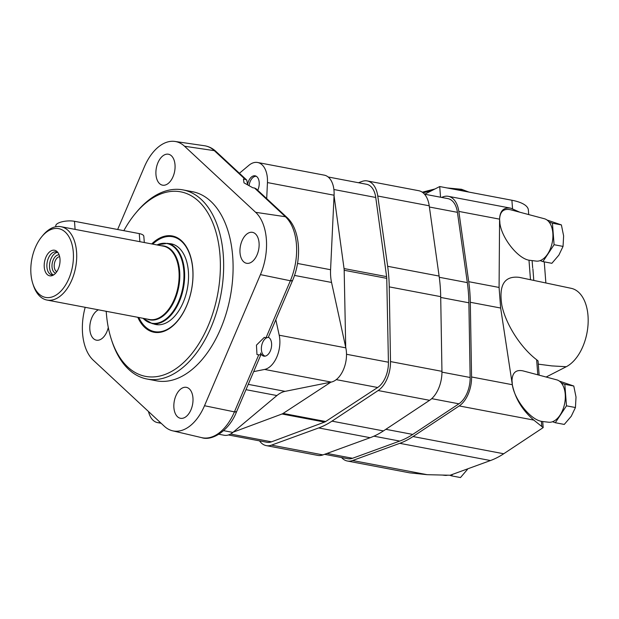 <?xml version="1.0" encoding="UTF-8"?>
<svg xmlns="http://www.w3.org/2000/svg" width="619" height="619" viewBox="0 0 619 619"><rect width="100%" height="100%" fill="white"/><g stroke="black" fill="none" stroke-linecap="round" stroke-linejoin="round"><path stroke-width="0.93" d="M41.736 236.744L42.897 235.344A37.341 22.036 100.8 0 1 60.933 226.693A37.341 22.036 100.8 0 1 75.619 267.493A37.341 22.036 100.8 0 1 47.005 300.06A37.341 22.036 100.8 0 1 33.395 285.398L32.83 283.672A35.004 20.659 100.8 0 1 30.95 273.869A35.004 20.659 100.8 0 1 41.736 236.744A35.004 20.659 100.8 0 1 70.976 241.124A35.004 20.659 100.8 0 1 61.637 290.319A35.004 20.659 100.8 0 1 32.83 283.672M51.184 250.811A13.014 7.683 100.8 0 1 57.505 252.041A13.014 7.683 100.8 0 1 59.664 264.46A13.014 7.683 100.8 0 1 53.102 275.223A13.014 7.683 100.8 0 1 44.251 267.091A13.014 7.683 100.8 0 1 51.184 250.811M55.865 226.716L55.787 225.811A11.668 3.931 -4.4 0 1 62.124 221.772A11.668 3.931 -4.4 0 1 74.481 221.3L139.26 233.603A11.668 3.931 -4.4 0 1 143.832 236.319L144.312 242.524M54 274.674A11.668 6.886 100.8 0 1 51.795 274.844A11.668 6.886 100.8 0 1 46.897 264.568A11.668 6.886 100.8 0 1 53.126 252.42A11.668 6.886 100.8 0 1 56.151 251.918A11.668 6.886 100.8 0 1 58.132 252.877M53.149 274.875A11.668 6.886 100.8 0 1 49.628 263.942A11.668 6.886 100.8 0 1 55.764 252.923A11.668 6.886 100.8 0 1 57.42 252.382M55.648 273.188A9.331 5.509 100.8 0 1 52.027 264.793A9.331 5.509 100.8 0 1 56.994 255.314A9.331 5.509 100.8 0 1 59.122 254.873M56.793 271.71A7.753 4.581 100.8 0 1 54.271 264.514A7.753 4.581 100.8 0 1 58.364 257.04A7.753 4.581 100.8 0 1 59.648 256.661M452.497 474.378L451.522 475.856L449.812 475.245M467.469 469.38L460.482 477.559L451.522 475.856M561.433 383.107L564.822 384.322L566.478 405.832L555.313 422.723L552.543 421.725M266.58 337.827A9.525 5.617 -79.2 0 0 264.336 339.669A9.525 5.617 -79.2 0 0 261.404 349.766A9.525 5.617 -79.2 0 0 261.907 352.435A9.525 5.617 -79.2 0 0 265.195 356.134M268.747 337.432A9.525 5.617 -79.2 0 0 268.282 337.409M559.367 381.111L573.782 386.024L576.018 397.042L575.438 407.526L566.478 405.832M573.782 386.024L564.822 384.322M575.438 407.526L571.26 416.247L564.273 424.425L555.313 422.723M549.038 221.989L552.427 223.204L554.082 244.714L542.917 261.605L540.147 260.607M256.351 176.314A9.525 5.617 -79.2 0 0 251.933 178.551A9.525 5.617 -79.2 0 0 249.07 185.739M546.972 219.993L561.387 224.906L563.623 235.924L563.042 246.408L554.082 244.714M561.387 224.906L552.427 223.204M563.042 246.408L558.864 255.129L551.869 263.307L542.917 261.605M532.108 260.622L532.673 267.903M528.99 260.204L536.286 261.11A21.588 12.736 100.8 0 0 552.295 242.199A21.588 12.736 100.8 0 0 544.333 218.731L510.66 209.779C503.626 208.286 499.935 211.52 499.587 219.49A25.673 15.15 100.8 0 1 499.881 223.219C501.676 237.982 517.685 258.324 528.99 260.204L530.491 279.718M424.719 194.219L439.714 186.543L511.898 200.247A42.007 14.136 -4.4 0 1 528.371 210.027L528.727 214.584M519.798 212.209L510.752 208.177C503.665 207.179 499.943 210.839 499.587 219.149L499.076 287.448L500.655 308.03L512.331 384.709C515.17 398.45 522.328 410.242 533.802 420.092L543.18 427.605L503.719 453.758A119.01 70.241 100.8 0 1 490.465 460.544L450.121 475.245L427.149 474.688L409.786 472.87L347.36 461.016A25.673 15.15 100.8 0 1 341.595 457.549M538.298 364.158L551.862 365.906L566.253 366.734A40.839 24.102 100.8 0 0 588.05 324.464A40.839 24.102 100.8 0 0 571.213 288.33L519.217 277.343C504.408 275.672 498.628 285.026 501.87 305.399C505.847 324.402 520.749 347.685 536.642 359.74L538.05 360.939L539.141 375.176M542.399 421.493L548.689 422.228A21.588 12.736 100.8 0 0 565.309 395.843A21.588 12.736 100.8 0 0 556.736 379.849L523.055 370.897C516.022 369.404 512.331 372.638 511.99 380.608A25.673 15.15 100.8 0 1 512.277 384.337C514.072 399.1 530.081 419.442 541.385 421.322L542.708 421.524L543.18 427.605M566.253 366.734L546.136 377.033M441.502 197.407L443.119 196.819A25.673 15.15 100.8 0 1 448.326 196.324A25.673 15.15 100.8 0 1 458.826 211.412L468.722 281.684A119.01 70.241 100.8 0 1 470.308 302.273L471.57 376.971A25.673 15.15 100.8 0 1 459.213 405.932L413.035 436.542A119.01 70.241 100.8 0 1 399.773 443.328L352.567 460.528A25.673 15.15 100.8 0 1 347.36 461.016M439.714 186.543L440.542 197.221M499.881 223.219L499.587 219.49M512.277 384.337L511.99 380.608M544.248 261.86L545.873 282.976M447.537 475.214A21.588 12.736 100.8 0 1 444.899 475.361L442.6 475.09M424.479 194.173L447.893 198.622A23.336 13.773 100.8 0 1 457.433 212.332L467.337 282.612A116.682 68.864 100.8 0 1 468.885 302.792L470.146 377.489A23.336 13.773 100.8 0 1 458.911 403.812L412.734 434.422A116.682 68.864 100.8 0 1 399.735 441.076L352.528 458.277A23.336 13.773 100.8 0 1 347.793 458.725L324.573 454.315M358.471 182.729L362.061 181.421A25.673 15.15 100.8 0 1 367.26 180.934A25.673 15.15 100.8 0 1 377.76 196.022L387.656 266.294A119.01 70.241 100.8 0 1 389.243 286.876L390.504 361.581A25.673 15.15 100.8 0 1 378.147 390.535L331.97 421.144A119.01 70.241 100.8 0 1 318.708 427.938L271.501 445.138A25.673 15.15 100.8 0 1 266.294 445.626A25.673 15.15 100.8 0 1 259.523 440.867M367.26 180.934L418.715 190.706A25.673 15.15 100.8 0 1 429.215 205.787L439.111 276.066A119.01 70.241 100.8 0 1 440.697 296.648L441.951 371.346A25.673 15.15 100.8 0 1 429.601 400.307L383.424 430.917A119.01 70.241 100.8 0 1 370.162 437.703L322.956 454.903A25.673 15.15 100.8 0 1 317.748 455.391L266.294 445.626M334.059 195.759L344.048 268.553A10.5 6.198 100.8 0 1 344.179 270.271L345.719 347.391M328.116 176.972L366.626 184.284A22.261 13.138 100.8 0 1 375.748 197.469L386.612 276.631A10.5 6.198 100.8 0 1 386.751 278.357L388.423 362.223A22.261 13.138 100.8 0 1 377.652 387.494L325.679 421.508A10.5 6.198 100.8 0 1 324.573 422.073L271.509 441.827A22.261 13.138 100.8 0 1 266.928 442.276L228.419 434.964M330.894 382.147L283.115 413.43A10.5 6.198 100.8 0 1 282.009 413.995L233.216 432.155M268.244 337.487L266.038 337.742L290.35 280.763L260.437 274.619L290.35 280.755A4.666 1.308 -156.9 0 0 292.539 280.539A4.666 1.308 -156.9 0 1 292.539 280.539L268.244 337.494M260.909 354.695L236.613 411.643C229.162 430.855 211.953 441.324 201.632 437.633A48.22 28.459 100.8 0 0 234.423 411.867L204.51 405.731L234.423 411.867L236.613 411.643A4.666 1.308 -156.9 0 1 234.423 411.867L258.734 354.88L260.901 354.695L260.553 353.008A9.772 5.764 100.8 0 0 263.856 356.142A9.772 5.764 100.8 0 0 271.184 348.358A9.772 5.764 100.8 0 0 268.36 337.223M257.728 190.281A9.772 5.764 100.8 0 0 255.105 175.819A9.772 5.764 100.8 0 0 247.585 184.493L246.749 180.083L245.225 179.378L214.329 150.657L184.539 146.239L214.329 150.657A4.666 3.536 132.9 0 1 215.876 151.384L246.749 180.083M254.525 188.021L256.096 188.764L286.968 217.462A4.666 3.536 132.9 0 0 285.421 216.735L255.639 212.317L285.421 216.735L254.525 188.021L252.776 187.758L243.994 182.837L243.468 179.115L245.225 179.378M287.007 217.493A4.666 3.536 132.9 0 0 286.968 217.462L285.421 216.735A48.22 28.459 100.8 0 1 290.35 280.755L292.532 280.539M117.649 229.502L144.405 166.782A46.928 27.7 100.8 0 1 174.929 141.442A46.928 27.7 100.8 0 1 184.539 146.239L255.639 212.309A46.928 27.7 100.8 0 1 260.429 274.619L204.51 405.731A46.928 27.7 100.8 0 1 172.593 430.809A46.928 27.7 100.8 0 1 164.368 426.274L93.276 360.196A46.928 27.7 100.8 0 1 85.198 307.31M155.957 174.573A15.754 9.293 100.8 0 1 168.422 154.224A15.754 9.293 100.8 0 1 174.62 171.432A15.754 9.293 100.8 0 1 162.549 185.174A15.754 9.293 100.8 0 1 155.957 174.573M123.839 230.67A93.926 55.431 100.8 0 1 135.306 213.594L136.466 212.193A96.262 56.809 100.8 0 1 182.976 189.894L192.416 191.689A96.262 56.809 100.8 0 1 230.268 296.857A96.262 56.809 100.8 0 1 156.499 380.824L147.059 379.037A96.262 56.809 100.8 0 1 111.962 341.239L111.397 339.514A93.926 55.431 100.8 0 1 106.36 313.191A93.926 55.431 100.8 0 1 106.228 311.303M240.01 252.691A15.754 9.293 100.8 0 1 252.475 232.342A15.754 9.293 100.8 0 1 258.672 249.55A15.754 9.293 100.8 0 1 246.602 263.292A15.754 9.293 100.8 0 1 240.01 252.691M173.9 407.689A15.754 9.293 100.8 0 1 186.365 387.339A15.754 9.293 100.8 0 1 192.555 404.547A15.754 9.293 100.8 0 1 180.485 418.289A15.754 9.293 100.8 0 1 173.9 407.689M108.286 327.482A15.754 9.293 100.8 0 1 96.432 340.171A15.754 9.293 100.8 0 1 89.848 329.571A15.754 9.293 100.8 0 1 98.406 309.817M105.725 311.21A15.754 9.293 100.8 0 1 106.267 311.86M258.734 354.88L256.97 354.532L256.452 345.131L264.29 337.37L266.038 337.742M160.445 422.63A23.336 13.773 100.8 0 1 157.536 422.599A23.336 13.773 100.8 0 1 148.483 411.511M239.421 173.266L248.892 165.319A23.336 13.773 100.8 0 1 257.636 162.495A23.336 13.773 100.8 0 1 267.454 182.574L266.696 198.622M275.819 319.729L279.2 335.212A23.336 13.773 100.8 0 1 264.599 369.435L253.682 371.624M257.636 162.495L324.263 175.146A23.336 13.773 100.8 0 1 334.082 195.225L330.577 269.729A35.004 20.659 100.8 0 0 331.552 282.45L345.828 347.863A23.336 13.773 100.8 0 1 331.227 382.085L285.096 391.355L248.25 384.36M218.909 434.252L224.163 435.25A23.336 13.773 100.8 0 0 232.899 432.418L276.91 395.549A35.004 20.659 100.8 0 1 285.096 391.355M152.731 244.126A48.305 28.513 100.8 0 1 190.141 255.624A48.305 28.513 100.8 0 1 177.815 320.503A48.305 28.513 100.8 0 1 138.803 317.493M168.616 243.577A41.071 24.242 100.8 0 1 171.2 243.832A41.071 24.242 100.8 0 1 187.348 288.702A41.071 24.242 100.8 0 1 155.872 324.534A41.071 24.242 100.8 0 1 153.38 323.822M152.653 244.11A49.002 28.923 100.8 0 1 172.771 236.063M154.487 332.341A49.002 28.923 100.8 0 1 138.726 317.477M151.725 243.932A49.002 28.923 100.8 0 1 172.306 235.971A49.002 28.923 100.8 0 1 191.581 289.506A49.002 28.923 100.8 0 1 154.023 332.256A49.002 28.923 100.8 0 1 137.797 317.299M135.306 213.594A93.926 55.431 100.8 0 1 213.764 225.339A93.926 55.431 100.8 0 1 188.702 357.333A93.926 55.431 100.8 0 1 111.397 339.514M182.976 189.894A96.262 56.809 100.8 0 1 220.828 295.062A96.262 56.809 100.8 0 1 147.059 379.037M60.933 226.693L163.346 246.145A37.341 22.036 100.8 0 1 178.032 286.937A37.341 22.036 100.8 0 1 149.419 319.505L47.005 300.06M161.242 245.743A37.612 22.199 100.8 0 1 178.713 287.061A37.612 22.199 100.8 0 1 147.314 319.11M157.017 244.938A40.568 23.94 100.8 0 1 182.767 287.835A40.568 23.94 100.8 0 1 143.09 318.305M156.955 244.931L167.385 243.344A40.839 24.102 100.8 0 1 183.448 287.967A40.839 24.102 100.8 0 1 152.15 323.59L158.456 324.782M74.481 221.3L75.1 229.386M139.26 233.603L139.879 241.689M511.898 200.247L512.54 208.626M536.642 359.74L537.803 374.82M541.385 421.322L541.772 426.329M499.587 219.149L458.826 211.412M499.076 287.448L468.722 281.684M500.655 308.03L470.308 302.273M512.331 384.709L471.57 376.971M533.802 420.092L459.213 405.932M427.149 474.688L352.567 460.528M503.719 453.758L413.035 436.542M490.465 460.544L399.773 443.328M466.022 191.534A30.339 10.213 175.6 0 0 454.338 189.321M431.567 190.714A30.339 10.213 175.6 0 0 423.21 192.927M467.337 282.612L439.281 277.281M457.433 212.332L429.385 207.009M468.885 302.792L440.705 297.437M470.146 377.489L441.958 372.135M458.911 403.812L431.722 398.651M412.734 434.422L385.838 429.315M399.735 441.076L373.922 436.178M352.528 458.277L326.994 453.433M439.111 276.066L387.656 266.294M429.215 205.787L377.76 196.022M440.697 296.648L389.243 286.876M441.951 371.346L390.504 361.581M429.601 400.307L378.147 390.535M383.424 430.917L331.97 421.144M370.162 437.703L318.708 427.938M322.956 454.903L271.501 445.138M386.612 276.631L344.048 268.553M375.748 197.469L333.889 189.515M386.751 278.357L344.179 270.271M388.423 362.223L346.516 354.269M377.652 387.494L336.264 379.633M325.679 421.508L283.115 413.43M324.573 422.073L282.009 413.995M271.509 441.827L230.547 434.051M174.929 141.442L204.448 145.736A48.22 28.459 100.8 0 1 214.329 150.657M345.828 347.863L279.2 335.212M331.552 282.45L294.497 275.416M331.227 382.085L264.599 369.435M276.91 395.549L245.983 389.676M232.899 432.418L223.637 430.662M334.082 195.225L267.454 182.574M330.577 269.729L297.507 263.454M143.028 318.29L152.15 323.59M167.385 243.344L173.691 244.544M532.897 268.87L533.787 280.422M510.752 208.177L448.326 196.324M468.962 192.091L461.488 189.282L447.142 187.952M435.018 188.95L422.259 192.192M286.968 217.462C300.238 229.316 302.134 258.641 292.539 280.539M204.448 145.736C208.727 146.393 212.541 148.281 215.876 151.384M172.593 430.809L201.632 437.633M161.149 423.288L157.536 422.599"/></g></svg>

